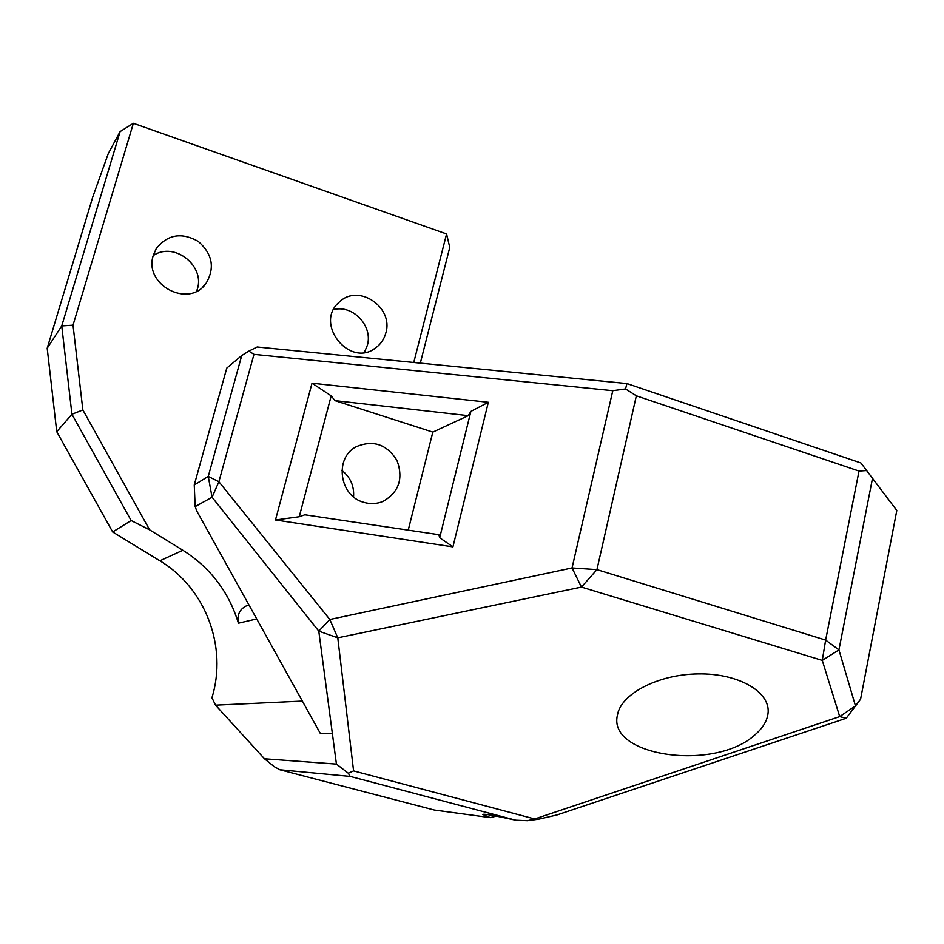 <?xml version="1.0" encoding="UTF-8"?>
<svg xmlns="http://www.w3.org/2000/svg" width="944" height="944" viewBox="0 0 944 944"><rect width="100%" height="100%" fill="white"/><g stroke="black" fill="none" stroke-linecap="round" stroke-linejoin="round"><path stroke-width="1.42" d="M490.29 817.598L434.275 810.023L279.884 769.761L350.165 776.405L515.766 820.194C494.408 815.486 483.422 813.586 482.797 814.483L490.29 817.598L496.296 816.112M538.694 819.168L527.484 820.69L534.705 818.967L538.694 819.168L557.031 814.932L846.237 718.242L860.574 699.233L855.465 705.876L838.933 649.897L822.271 660.399L825.646 640.079L596.938 569.633L636.35 395.819L859.016 471.08L866.604 470.549L896.8 510.48L860.928 462.997L626.934 383.571L257.181 346.991L248.886 351.109L253.971 354.354L612.786 390.698L625.553 388.952L636.35 395.819M527.484 820.69L515.766 820.194M534.705 818.967L353.587 770.894L337.775 637.825L581.469 587.085L572.052 567.958L596.938 569.633L581.469 587.085L822.271 660.399L839.7 716.602L855.465 705.876L846.237 718.242L839.7 716.602L534.705 818.967M279.884 769.761L274.291 766.681L264.462 758.775L336.43 764.097L348.312 773.219L353.587 770.894M348.312 773.219L350.165 776.405M112.678 531.979L131.145 520.533L149.636 529.867L82.86 409.967L73.03 325.173L133.364 123.31L120.1 131.594L108.253 153.66L92.795 196.883L47.2 348.23L56.746 431.703L112.678 531.979L159.855 560.795C205.391 587.911 227.693 646.487 211.952 697.793L215.551 705.156L264.462 758.775M248.673 604.951L248.036 605.128C239.988 608.408 236.779 614.438 238.419 623.193C228.896 592.006 210.37 567.698 182.865 550.269L159.855 560.795M302.363 701.085L215.551 705.156M195.172 506.609L212.07 497.24L208.258 476.425L194.252 484.98L195.172 506.609L196.789 511.058L320.346 733.464L332.394 733.665L336.43 764.097M353.563 496.874C354.307 486.018 350.425 477.204 341.893 470.431M420.328 363.133L449.769 247.422L446.583 233.959L413.767 362.484M194.252 484.98L226.784 368.089L241.735 355.546L208.258 476.425L218.89 481.735L212.07 497.24L318.789 631.123L332.382 733.665L320.346 733.464M149.636 529.867L182.865 550.269M56.746 431.703L71.933 414.263L131.145 520.533M468.271 415.667L470.867 411.419L439.703 537.75L438.877 534.705L304.841 514.787L299.236 516.746L331.202 395.855L334.955 400.634L468.271 415.667L432.824 432.104L408.233 530.15M334.955 400.634L432.824 432.104M363.747 502.326C370.414 504.297 376.88 503.966 383.146 501.358C398.982 492.119 403.584 478.466 396.964 460.424C386.674 444.199 373.081 439.644 356.171 446.76C334.152 457.934 339.262 496.048 363.747 502.326M488.331 402.286L312.027 383.193L275.483 519.979L452.931 546.883L488.331 402.286L470.867 411.419M452.931 546.883L439.703 537.75M312.027 383.193L331.202 395.855M299.236 516.746L275.483 519.979M241.735 355.546L248.886 351.109M612.786 390.698L572.052 567.958L329.834 619.488L218.89 481.735L253.971 354.354M364.36 352.407L367.322 345.398C373.199 326.069 352.926 304.452 333.621 309.608M385.825 332.996C384.173 339.108 380.869 344.005 375.924 347.711C349.74 368.809 313.349 323.06 339.604 301.832C358.59 283.306 393.884 307.319 385.825 332.996M153.247 255.576C174.9 240.696 207.078 267.435 196.505 291.259M153.353 255.21L156.22 248.673C167.489 234.466 181.484 232.023 198.205 241.357C212.565 253.983 215.149 268.049 205.922 283.554C188.576 308.759 143.205 284.604 153.353 255.21M120.1 131.594L61.749 325.916L71.933 414.263L82.86 409.967M73.03 325.173L61.749 325.916L47.2 348.23M860.928 462.997L866.604 470.549M626.934 383.571L625.553 388.952M446.583 233.959L133.364 123.31M859.016 471.08L825.646 640.079L838.933 649.897L872.504 478.36M318.789 631.123L329.834 619.488L337.775 637.825L318.789 631.123M896.8 510.48L860.574 699.233M755.106 734.703C715.387 771.484 607.712 756.722 617.364 715.434C620.432 694.206 657.52 674.382 698.147 673.91C738.81 673.155 771.13 692.212 767.991 713.735C766.953 721.216 762.658 728.213 755.106 734.703M238.419 623.193L256.721 618.945M248.036 605.128L248.909 604.892M375.924 347.711L373.789 349.103M205.922 283.554L202.866 286.882M383.146 501.358L381.105 502.137M617.883 713.027L617.364 715.422"/></g></svg>
